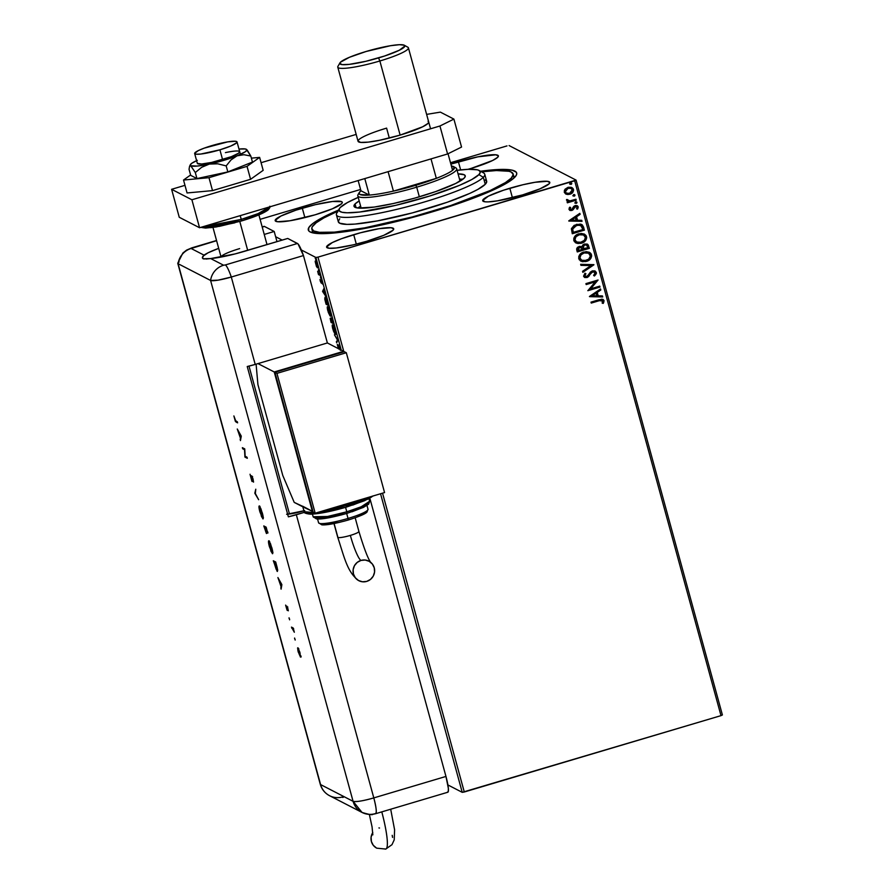 <?xml version="1.0" encoding="UTF-8"?>
<svg xmlns="http://www.w3.org/2000/svg" width="894" height="894" viewBox="0 0 894 894"><rect width="100%" height="100%" fill="white"/><g stroke="black" fill="none" stroke-linecap="round" stroke-linejoin="round"><path stroke-width="1.34" d="M513.145 173.984A104.352 14.852 164.7 0 1 511.234 178.141L511.703 179.862L511.234 178.141L513.223 174.609L511.346 172.106L508.965 171.279L496.405 170.553L481.587 171.838A104.352 14.852 164.7 0 1 513.145 173.984L514.106 177.481A104.352 14.852 164.7 0 1 514.173 177.839A104.352 14.852 -15.3 0 0 512.877 175.939M480.525 171.246A108.018 15.377 164.7 0 1 516.184 175.447A108.018 15.377 164.7 0 1 432.45 211.811L461.304 202.536L485.945 193.171L504.261 184.522L512.15 179.526L516.218 175.38L516.754 173.671L516.296 172.24L512.374 170.218L499.4 169.458L480.525 171.246M353.722 234.675A34.788 4.951 164.7 0 1 393.706 228.808A34.788 4.951 164.7 0 1 366.585 241.302L383.805 235.301L393.058 230.205L393.729 229.02L391.226 227.724L378.911 228.719L360.282 232.831L341.597 238.676L332.3 242.576L326.578 246.956L329.081 248.253L336.323 247.984L353.476 244.8L366.585 241.302A34.788 4.951 164.7 0 1 326.601 247.169A34.788 4.951 164.7 0 1 353.722 234.675L356.304 244.118L353.722 234.675M458.398 161.736A34.788 4.951 164.7 0 1 498.383 155.869A34.788 4.951 164.7 0 1 471.261 168.363L492.683 160.462L497.734 157.266L498.405 156.081L495.902 154.796L477.798 156.852L450.867 164.127A34.788 4.951 164.7 0 1 458.398 161.736L460.633 169.905L458.398 161.736M302.295 208.168A34.788 4.951 164.7 0 1 342.279 202.301A34.788 4.951 164.7 0 1 315.157 214.795L332.378 208.794L341.631 203.698L342.301 202.513L341.687 201.675L332.557 201.485L315.403 204.67L295.992 210.146L280.872 216.069L275.151 220.449L277.654 221.746L289.969 220.751L315.157 214.795A34.788 4.951 164.7 0 1 275.173 220.662A34.788 4.951 164.7 0 1 302.295 208.168L304.876 217.6L302.295 208.168M509.826 188.243A34.788 4.951 164.7 0 1 549.81 182.376A34.788 4.951 164.7 0 1 522.688 194.87L539.909 188.869L549.162 183.773L549.832 182.588L547.329 181.303L535.014 182.287L522.934 184.745L503.523 190.221L488.415 196.144L482.682 200.524L485.185 201.82L488.269 201.888L497.5 200.837L522.688 194.87A34.788 4.951 164.7 0 1 482.704 200.737A34.788 4.951 164.7 0 1 509.826 188.243L512.407 197.686L509.826 188.243M722.397 714.954L576.071 180.096L509.088 145.566L576.071 180.096L574.674 180.789L721 715.636L464.288 791.995L382.543 493.164L464.288 791.995L462.22 792.33L447.894 784.943L462.22 792.33L380.542 493.756L462.22 792.33L721 715.636L574.674 180.789L317.973 257.137L576.071 180.096L722.397 714.954L721 715.636L722.397 714.954M315.895 257.472L341.24 350.113L315.895 257.472L301.345 249.974L315.895 257.472L317.973 257.137L315.895 257.472M275.631 236.72L282.191 240.106L275.631 236.72M315.873 261.774L315.157 261.517L316.543 266.591L317.549 267.854L317.683 266.3L315.437 260.892L316.297 266.043L317.404 267.82L318.264 267.641M320.242 275.475L317.638 271.307L318.51 274.592L320.242 275.475L317.638 271.307L318.51 274.592L320.242 275.475M320.264 281.096L321.27 283.141L321.449 281.007L322.399 284.001L321.259 280.146L320.946 282.18L320.018 279.554L321.393 282.951L320.018 279.409L320.264 281.096M325.226 297.311L324.857 299.501L326.075 304.217L328.444 305.435L325.226 297.311L324.745 298.819L326.075 304.217L328.444 305.435L324.958 297.266M331.283 317.962L331.205 319.571L330.389 318.175L331.048 322.421L333.417 323.639L331.35 317.996L331.205 319.571L330.165 318.376L331.048 322.421L333.417 323.639L331.171 317.94M337.921 340.111L334.434 334.803L337.329 339.731L336.625 342.804L337.921 340.111L334.434 334.803L337.329 339.731L336.625 342.804L337.921 340.111M340.424 349.8L338.759 344.983L338.524 348.09L337.329 344.738L338.524 348.805M338.904 348.995L339.016 345.922L340.055 349.308L339.016 345.922M335.328 334.322C336.021 334.714 335.999 333.35 335.272 330.244L332.747 324.913C332.043 324.5 332.065 325.874 332.803 329.037L335.786 334.021L335.116 329.685L333.238 325.382L332.546 324.857L332.233 325.617L333.384 330.869L334.971 334.021L336.256 334.155M330.355 316.13C331.037 316.521 331.026 315.157 330.299 312.051L327.774 306.709C327.07 306.296 327.092 307.67 327.83 310.833L330.802 315.828L330.143 311.492L328.266 307.19L327.573 306.664L327.26 307.424L328.299 312.364L329.998 315.817L331.283 315.962M322.6 291.511L326.031 296.652L323.717 290.55L323.851 288.661L322.555 291.355L323.248 291.153L322.6 291.511L326.031 296.652L323.717 290.55L323.851 288.661L322.6 291.511M320.89 278.369L320.879 277.688M318.912 271.161L318.901 270.48M315.694 259.394L315.683 258.712M507.01 145.901L450.487 162.719L507.01 145.901M360.584 189.461L260.109 219.343L360.584 189.461M343.866 351.811L317.973 257.137L343.866 351.811M571.892 187.572L573.467 189.45L571.959 187.606L567.958 187.36L565.053 189.215L564.282 192.188L567.712 194.534L570.618 193.987L572.629 192.534L573.579 190.277L573.155 188.701L571.199 187.304L568.361 187.259L564.416 190.232L564.36 192.433L565.757 193.998M576.228 200.167L575.971 199.228L569.903 200.871L568.025 200.602L567.668 199.641L566.472 200.077L568.405 201.474L567.098 201.865L567.355 202.804L576.228 200.167L567.332 202.703L576.228 200.167L575.971 199.228L569.903 200.871L566.606 199.474L567.254 201.139L568.405 201.474L567.098 201.865L567.355 202.804L576.228 200.167M568.986 209.375L570.137 210.515L572.149 210.358L575.937 206.447L577.155 207.24L576.574 208.816L577.546 209.107L578.217 206.816L577.312 205.721L575.568 205.486L573.825 206.313L571.713 209.475L570.093 209.095L570.663 207.509L569.757 207.184L569.12 208.201L569.802 210.381L571.802 210.481L575.412 206.514L577.155 207.24L576.574 208.816L577.546 209.107L578.217 206.816L577.323 205.732L575.11 205.586L571.501 209.554L570.059 208.995L570.663 207.509L569.757 207.184L568.986 209.375M583.648 227.288L582.307 224.908L580.295 224.048L574.183 225.322L571.478 228.562L572.283 233.736L584.43 230.127L581.67 224.495L576.451 224.36L571.422 228.842L572.283 233.736L584.43 230.127L572.261 233.636L584.296 230.06L583.648 227.288M581.458 246.588L579.033 246.498L576.786 250.208L577.267 251.94L589.403 248.331L587.894 244.509L584.497 244.017L582.765 245.045L581.927 246.867L579.77 246.342L577.423 247.381L576.619 248.99L577.267 251.94L589.403 248.331L577.233 251.84L589.403 248.331L587.414 244.196L584.497 244.017L581.927 246.867L581.391 246.554M593.907 264.792L580.653 264.333L580.932 265.35L590.956 265.585L582.564 271.307L582.843 272.335L593.873 264.635L580.653 264.333L580.932 265.35L590.956 265.585L582.564 271.307L582.843 272.335L593.907 264.792M599.751 286.125L590.711 288.818L598.075 280.012L585.928 283.621L586.185 284.56L595.248 281.867L587.861 290.684L600.008 287.075L599.751 286.125L590.711 288.818L598.075 280.012L585.928 283.621L586.185 284.56L595.248 281.867L587.861 290.684L600.008 287.075L599.751 286.125M599.326 300.675L602.422 300.496L602.232 303.2L603.294 303.39L604.065 300.663L601.953 299.144L591.001 302.138L591.258 303.077L599.192 300.607L591.225 302.977L599.192 300.607L602.813 301.043L602.232 303.2L603.294 303.39L604.065 300.663L603.059 299.412L599.192 299.691L591.001 302.138L591.258 303.077L599.326 300.675M589.492 296.64L602.712 296.953L602.433 295.925L598.198 295.825L597.248 292.394L600.802 289.98L600.522 288.952L589.448 296.484L602.712 296.953L602.433 295.925L598.198 295.825L597.248 292.394L600.802 289.98L600.522 288.952L589.492 296.64M596.343 272.469L594.711 270.871L592.353 270.86L590.364 272.111L587.481 276.224L585.089 276.335L584.81 275.218L585.916 273.732L584.978 273.218L583.558 276.201L584.967 277.576L587.47 277.363L591.482 272.469L593.348 271.698L595.125 272.905L593.616 275.419L594.443 276L596.376 273.519L596.209 272.391L594.309 275.933L596.242 273.452L595.18 271.061L592.353 270.86L586.688 276.615L584.81 275.844L585.916 273.732L584.978 273.218L583.558 276.201L584.609 277.431L587 277.542L592.588 271.81L594.298 271.91L595.125 272.905L593.616 275.419L594.443 276L596.343 272.469M589.381 252.309L591.515 254.812L589.448 252.343L583.849 252.019C580.329 252.991 578.63 255.215 578.776 258.679L580.854 261.126L587.548 261.026L590.99 258.109L591.66 255.941L591.057 253.762L589.369 252.298L586.084 251.627L580.787 253.594L578.798 256.388L579.234 259.707L581.994 261.562L586.475 261.406L580.787 261.093M584.408 234.105L586.542 236.608L584.475 234.139L578.865 233.815C575.345 234.798 573.657 237.022 573.792 240.486L575.881 242.922L582.575 242.833L586.017 239.916L586.676 237.737L586.084 235.569L584.397 234.105L581.1 233.435L575.814 235.39L573.814 238.195L574.261 241.514L577.021 243.358L581.502 243.213L575.814 242.889M568.808 221.03L582.028 221.343L581.748 220.326L577.513 220.226L576.574 216.784L580.117 214.37L579.837 213.342L568.763 220.874L582.028 221.343L581.748 220.326L577.513 220.226L576.574 216.784L580.117 214.37L579.837 213.342L568.808 221.03M575.624 201.765L576.988 202.323L575.758 201.832L574.965 202.927L576.809 203.016L576.127 201.776L574.943 202.737L576.194 203.407L574.831 202.849M573.657 194.546L575.01 195.104L573.792 194.624L572.987 195.708L574.831 195.797L574.149 194.557L572.965 195.518L574.216 196.188L572.853 195.641M570.439 182.789L571.791 183.337L570.573 182.857L569.769 183.94L571.612 184.03L570.931 182.801L569.746 183.762L570.998 184.421L569.634 183.873M339.038 209.878L320.722 218.516L312.833 223.511L308.765 227.657L308.687 230.797L310.151 231.959L320.354 233.636L346.045 231.58L372.239 226.987L401.887 220.203L432.45 211.811A108.018 15.377 164.7 0 1 309.972 231.859A108.018 15.377 164.7 0 1 338.524 210.09M467.953 169.324L471.261 168.363A34.788 4.951 164.7 0 1 467.953 169.324M313.068 230.596A104.352 14.852 -15.3 0 0 312.922 232.887A104.352 14.852 164.7 0 1 312.799 232.552L311.838 229.054A104.352 14.852 164.7 0 1 313.749 224.897A104.352 14.852 164.7 0 1 337.91 211.14L323.784 217.968L316.185 222.785L312.274 226.785L311.76 228.439L313.638 230.931L319.326 232.306L334.445 232.138L364.763 227.847L412.212 216.985L450.777 205.508L490.18 190.523L505.445 182.577L511.234 178.141A104.352 14.852 164.7 0 1 404.434 219.019A104.352 14.852 164.7 0 1 311.838 229.054M602.992 299.378L604.065 300.663L603.294 303.39L602.243 303.155L603.159 303.323L603.841 302.038L603.148 299.468M602.165 300.339L602.813 301.043M602.679 300.976L599.192 300.607L602.288 300.418M600.422 289.019L600.802 289.98L597.114 292.327L598.198 295.825L597.114 292.327L600.667 289.913L600.422 289.019M602.31 295.925L602.712 296.953L589.481 296.573L602.578 296.886L602.31 295.925M595.985 293.098L592.264 295.623L595.985 293.098L592.264 295.623L596.119 293.165L596.834 295.802L592.398 295.702L596.834 295.802L595.985 293.098M599.639 286.158L600.008 287.075L587.839 290.584L599.874 286.996L599.639 286.158M595.113 281.8L586.162 284.46L595.113 281.8M597.963 280.046L590.576 288.751L597.963 280.046M594.231 271.877L591.347 272.402L588.71 276.503L587 277.542L584.542 277.397M585.436 276.548L584.631 275.464L585.782 273.665L584.967 273.229L585.916 273.732L584.676 275.765L585.313 276.503M585.246 276.469L584.81 275.844M595.113 271.027L596.209 272.391L595.113 271.038M595.113 275.24L595.806 274.424M584.363 277.296L588.196 276.782L591.124 272.636M591.347 272.402L592.644 271.687M592.834 271.653L594.309 271.932M590.822 265.518L580.921 265.283L590.822 265.518M586.475 261.406C589.951 260.422 591.627 258.221 591.515 254.812L591.381 254.734C591.493 258.154 589.816 260.355 586.341 261.339L586.475 261.406M580.385 260.858L585.235 261.596L590.185 258.969L591.493 255.293L589.235 252.231M582.486 261.629L583.134 261.707M585.235 261.596L585.793 261.484M591.191 254.198L590.185 252.846M583.961 252.89L588.431 253.103L583.961 252.89C581.178 253.672 579.815 255.438 579.871 258.198L580.854 254.779L583.961 252.89M586.688 252.6L587.581 252.767M581.793 260.277L580.005 258.265C579.949 255.505 581.312 253.74 584.095 252.957L588.554 253.17L590.275 255.215C590.342 257.941 588.99 259.696 586.218 260.467L581.726 260.255L579.871 258.198L581.648 260.21M587.347 244.163L589.269 248.253L588.364 245.202L586.922 243.961M584.62 244.889L586.486 245.023L584.62 244.889L582.854 247.012L583.123 248.554L582.989 247.079L584.754 244.956L586.587 245.079L587.906 247.761L583.257 249.024L582.899 246.643L584.274 245.012M585.57 244.777L586.52 245.045M577.848 249.582L578.496 247.649L580.932 247.448L579.167 247.359L578.116 250.555L577.848 249.582M578.25 250.622L579.167 247.359L581.078 247.515L582.139 249.471L578.116 250.555L578.641 247.716L581.435 247.772L582.139 249.471L578.25 250.622M581.502 243.213C584.967 242.229 586.643 240.028 586.542 236.608L586.397 236.541C586.509 239.961 584.832 242.162 581.368 243.146L581.502 243.213M575.401 242.665L578.15 243.503L581.368 243.146L585.883 239.838M580.251 243.403L580.809 243.291M585.883 239.849L586.397 236.541L584.263 234.038M578.988 234.697L583.447 234.91L578.988 234.697C576.194 235.468 574.831 237.245 574.887 239.994L575.535 237.022L578.988 234.697M581.703 234.407L582.597 234.574M576.809 242.073L575.032 240.073C574.965 237.312 576.328 235.547 579.122 234.764L583.57 234.966L585.302 237.011C585.369 239.748 584.017 241.503 581.234 242.274L576.753 242.05L574.887 239.994L576.664 242.006M583.503 234.932L585.391 237.458L584.318 240.385L580.34 242.486L576.462 241.894L574.943 239.614L576.015 236.653L579.569 234.641L583.581 234.977M581.614 224.461L583.514 227.221L581.223 224.282M579.569 224.975L576.574 225.232L572.573 228.931L573.277 232.429L572.708 228.998L576.708 225.299L580.754 225.4L582.922 229.557L573.143 232.362L572.551 229.11L573.266 227.288L575.233 225.746L578.82 224.897M572.741 228.227L573.054 227.579M579.737 213.409L580.117 214.37L576.429 216.717L577.513 220.226L576.429 216.717L579.982 214.303L579.737 213.409M581.625 220.315L582.028 221.343L568.796 220.963L581.893 221.276L581.625 220.315M575.3 217.488L571.579 220.025L575.3 217.488L571.579 220.025L575.434 217.555L576.149 220.192L571.713 220.092L576.149 220.192L575.3 217.488M570.528 207.442L569.925 208.928L571.367 209.475L569.925 208.928L570.528 207.442M571.501 209.554L570.059 208.995M577.256 205.698L578.217 206.816L577.546 209.107L576.596 208.794L577.412 209.04L578.049 207.978L577.178 205.654M569.802 210.381L572.663 209.934L575.412 206.514L573.088 209.766L569.735 210.336M577.792 208.537L578.15 207.363M574.965 202.927L576.194 203.407L576.988 202.323L575.758 201.832M576.988 202.323L576.194 203.407M575.021 203.161L576.675 202.938L576.351 201.765M568.182 200.669L567.534 199.563L568.081 200.625M575.87 199.261L576.094 200.1L575.87 199.261M572.987 195.708L574.216 196.188L575.01 195.104L573.792 194.624M575.01 195.104L574.216 196.188M573.043 195.942L574.697 195.73L574.373 194.546M565.824 194.032L569.847 194.266C572.372 193.54 573.579 191.942 573.467 189.45L573.333 189.383C573.445 191.864 572.238 193.473 569.713 194.199L566.45 194.289M565.589 193.909L568.863 194.389L571.892 193.048L573.4 190.701L572.495 187.997M572.898 191.931L573.322 191.025M571.177 188.41L568.092 188.232L571.244 188.444L572.384 189.785L569.59 193.327L566.472 193.149L565.243 191.797L568.092 188.232L565.243 191.797L565.913 192.813L565.176 191.171L566.427 189.081L569.299 188.031L571.59 188.69M569.769 183.94L570.998 184.421L571.791 183.337L570.573 182.857M571.791 183.337L570.998 184.421M569.824 184.186L571.478 183.963L571.154 182.778M584.095 252.957L588.565 253.17L590.386 256.109L588.632 259.226L584.408 260.78L581.446 260.087L579.915 257.818L580.999 254.857L584.095 252.957M583.257 248.621L583.793 245.47L585.224 244.855L587 245.381L587.906 247.761L583.257 248.621M573.277 232.429L572.708 228.998L574.16 226.584L578.574 224.975L581.748 226.249L582.922 229.557L573.277 232.429M568.226 188.299L571.221 188.433L572.451 190.4L570.73 192.836L568.372 193.54L566.047 192.88L565.31 191.249L566.103 189.573L568.226 188.299M340.346 350.381L338.658 344.972L339.351 344.76M338.759 344.983L338.48 348.079L337.351 344.391L338.748 349.018L338.86 346.112M339.564 345.911L339.575 346.883M339.239 346.414L339.452 344.782M339.195 345.43L339.217 346.067M338.647 347.453L339.217 348.593M337.105 341.81L336.345 341.787L337.843 339.899L337.105 341.81M332.937 325.785L332.959 325.07M332.981 324.991L332.948 326.008M333.417 325.673L332.814 325.818L333.462 325.718L335.239 330.087L335.071 333.384L333.037 329.115L333.004 325.852L333.909 327.07L335.228 333.428L333.16 329.562L333.004 325.852M330.389 318.175L330.97 317.94M331.897 319.37L331.976 317.75M331.741 318.208L331.83 318.957M331.037 321.605L330.97 319.013L331.987 321.929L331.037 321.605L330.657 319.113L331.797 321.996L331.037 321.605M332.032 322.119L331.886 318.8L333.104 322.51L332.032 322.119L331.484 318.879L332.914 322.566L332.032 322.119M332.166 318.677L331.54 318.901M331.272 318.89L330.657 319.113M327.953 307.581L327.986 306.877M327.997 306.798L327.975 307.804M328.433 307.48L327.83 307.625L328.489 307.514L330.255 311.894L330.098 315.191L328.064 310.922L328.031 307.648L328.925 308.877L330.255 315.224L328.12 311.146L328.031 307.648M325.964 298.015L325.271 298.216L327.115 300.753L327.942 304.373L326.053 303.401L325.483 298.261L328.132 304.318L326.053 303.401L325.416 297.445M325.438 297.356L325.438 298.618M323.147 291.735L323.773 290.762L324.488 293.4L323.147 291.735L323.583 290.818L324.298 293.456L323.147 291.735M321.035 282.035L321.616 280.805L322.399 284.001L321.169 280.023L320.946 282.18M320.465 276.805L320.477 277.486M320.063 274.827L318.51 274.592L319.124 274.078L320.063 274.827M318.487 269.586L318.51 270.267M317.404 267.82L317.359 264.825L315.515 260.914L315.157 261.517L316.219 260.713M315.515 260.914L315.157 261.517M318.096 267.619L317.236 266.378M317.37 266.635L317.929 267.485M315.861 261.126L315.895 261.987M315.772 264.021L316.174 261.741L317.314 264.669L317.147 266.881L315.694 263.719L315.582 261.875L316.375 262.68L317.258 266.904L315.772 264.021M316.342 261.629L315.783 261.864M315.269 257.83L315.291 258.511M335.954 333.216L335.071 333.384M330.981 315.012L330.098 315.191M317.973 266.691L317.147 266.881M339.329 208.715L336.77 213.085A76.895 10.94 -15.3 0 0 399.316 208.749A76.895 10.94 -15.3 0 0 483.33 177.303L478.916 174.621A73.23 10.426 164.7 0 1 398.903 204.57A73.23 10.426 164.7 0 1 339.329 208.715A73.23 10.426 164.7 0 1 340.335 207.442L339.295 208.771L339.251 210.895L341.921 212.258L347.185 212.806L359.5 212.057L395.64 205.363L429.958 195.931L459.471 185.349L471.876 179.493L478.916 174.621L480.313 172.151L478.994 170.396L477.329 169.804L468.512 169.301L457.102 170.329A73.23 10.426 164.7 0 1 479.128 170.463A73.23 10.426 164.7 0 1 478.916 174.621L483.33 177.303A76.895 10.94 164.7 0 1 404.636 207.419A76.895 10.94 164.7 0 1 336.412 214.817A76.895 10.94 164.7 0 1 337.82 211.755M355.052 203.955A57.674 8.202 164.7 0 1 359.187 200.938L355.052 203.955L356.08 207.687L355.052 203.955L353.957 205.911L354.996 207.285L358.136 208.045L374.184 207.073L393.315 203.53L414.928 198.077L435.724 191.562L455.817 183.415L464.187 178.107A57.674 8.202 164.7 0 1 405.172 200.703A57.674 8.202 164.7 0 1 354.002 206.246A57.674 8.202 164.7 0 1 355.052 203.955M458.074 173.883A57.674 8.202 164.7 0 1 465.249 175.816A57.674 8.202 164.7 0 1 464.187 178.107L465.293 176.163L464.254 174.777L458.074 173.883M462.824 179.292A57.674 8.202 -15.3 0 0 459.505 179.124L462.824 179.292M357.835 208.034L360.617 206.179A57.674 8.202 -15.3 0 0 357.857 208.011M336.412 214.817L338.323 221.813A76.895 10.94 -15.3 0 0 406.546 214.415A76.895 10.94 -15.3 0 0 485.252 184.287L483.33 177.303L485.252 184.287A76.895 10.94 -15.3 0 0 486.66 181.236L484.749 174.241A76.895 10.94 164.7 0 1 483.33 177.303A76.895 10.94 -15.3 0 0 483.565 172.933L479.128 170.463M358.215 197.384L347.375 202.58L340.335 207.442A73.23 10.426 164.7 0 1 358.215 197.384M339.731 218.751L338.267 221.354L339.653 223.198L346.939 224.383L354.985 224.081L377.324 220.919L412.279 212.917L447.302 202.223L469.73 193.417L477.854 189.405L485.252 184.287L486.716 181.683L485.33 179.85M369.311 195.082A49.427 7.04 164.7 0 1 359.31 192.478A49.427 7.04 164.7 0 1 360.941 190.768L359.086 192.97L359.924 194.479L369.311 195.082L360.941 190.768L358.148 180.566L360.941 190.768L369.311 195.082A49.427 7.04 -15.3 0 0 393.416 191.115A49.427 7.04 164.7 0 1 369.311 195.082L364.797 178.588L369.311 195.082M415.889 185.259A49.427 7.04 164.7 0 1 393.416 191.115L415.889 185.259L436.328 178.353L393.416 191.115L388.097 171.659L393.416 191.115L436.328 178.353A49.427 7.04 164.7 0 1 415.889 185.259L416.705 187.181L415.889 185.259M359.31 192.478L358.025 194.668A51.26 7.297 -15.3 0 0 416.705 187.181A51.26 7.297 164.7 0 1 357.79 195.82A51.26 7.297 164.7 0 1 359.053 193.473M419.342 196.803L416.705 187.181L419.342 196.803M452.565 170.318L454.342 167.279L451.392 166.027A49.427 7.04 164.7 0 1 453.671 166.664A49.427 7.04 164.7 0 1 452.565 170.318A49.427 7.04 164.7 0 1 436.328 178.353A49.427 7.04 -15.3 0 0 452.565 170.318L448.039 153.746L452.565 170.318M454.398 167.379A51.26 7.297 164.7 0 1 456.678 168.765A51.26 7.297 164.7 0 1 416.705 187.181A51.26 7.297 -15.3 0 0 455.884 167.893L453.671 166.664M431.009 158.897L436.328 178.353L431.009 158.897M339.988 62.826L337.943 66.335A36.62 5.208 -15.3 0 0 379.861 60.982L378.553 57.909A33.681 4.794 164.7 0 1 339.988 62.826A33.681 4.794 164.7 0 1 366.104 51.483L390.488 45.717L399.428 44.7L404.244 45.203L404.837 46.019L399.294 50.254L384.655 55.998L365.869 61.295L349.252 64.368L342.234 64.636L339.809 63.385L340.458 62.234L349.42 57.305L366.104 51.483A33.681 4.794 164.7 0 1 404.3 45.236A33.681 4.794 164.7 0 1 378.553 57.909L379.861 60.982A36.62 5.208 164.7 0 1 337.776 67.151L358.047 141.263A36.62 5.208 164.7 0 1 386.599 128.121L379.961 130.2M428.684 121.964L428.684 121.942A36.62 5.208 164.7 0 1 400.132 135.095L379.861 60.982L400.132 135.095L422.683 126.78L428.002 123.406L428.707 122.165L428.058 121.282M430.562 128.792L408.413 47.829A36.62 5.208 164.7 0 1 379.861 60.982A36.62 5.208 -15.3 0 0 407.843 47.214L404.3 45.236M222.584 159.613L219.902 149.823A21.97 3.129 164.7 0 1 194.646 153.533A21.97 3.129 164.7 0 1 211.777 145.644A21.97 3.129 164.7 0 1 237.033 141.934A21.97 3.129 164.7 0 1 219.902 149.823L222.584 159.613M212.973 227.445L221.075 257.059A23.803 3.386 164.7 0 1 221.209 256.612A23.803 3.386 164.7 0 1 239.659 248.599M247.694 250.365L239.782 221.455L247.694 250.365M266.647 244.174A23.803 3.386 164.7 0 1 267.015 244.621A23.803 3.386 -15.3 0 0 267.004 244.576L258.891 214.884M219.902 149.823L230.775 146.035L236.619 142.816L237.044 142.068L235.468 141.252L227.691 141.878L204.123 148.169L198.256 150.628L194.635 153.399L196.222 154.215L200.792 154.047L219.902 149.823M201.586 227.132L219.309 226.383L241.447 220.974L241.257 219.388L202.804 226.774A36.62 5.208 -15.3 0 0 241.257 219.388L240.229 215.644L241.257 219.388A36.62 5.208 -15.3 0 0 269.742 206.86L258.109 213.599L241.257 219.388L241.447 220.974L258.802 214.884L268.457 208.313M202.01 227.456L211.14 227.646L234.843 222.818M247.705 218.985L262.814 213.063M265.943 211.342L268.546 208.682M389.315 138.056L386.599 128.121L389.315 138.056M461.55 147.063L447.592 153.969L199.552 227.735L179.258 217.276L171.603 189.304L184.98 185.337L171.603 189.304L179.258 217.276L199.552 227.735L191.908 199.775L171.603 189.304L191.908 199.775L439.937 125.998L191.908 199.775L199.552 227.735L447.592 153.969L439.937 125.998L447.592 153.969L461.55 147.063L453.906 119.103L439.937 125.998L453.906 119.103L440.373 112.13L453.906 119.103L461.55 147.063M261.082 162.697L356.17 134.413L261.082 162.697M426.617 114.387L440.373 112.13L426.617 114.387M358.025 141.04L360.662 142.403L368.283 142.124L379.715 140.235L400.132 135.095A36.62 5.208 164.7 0 1 358.047 141.263M190.601 174.989L183.527 180.029L187.058 192.959L183.527 180.029L208.984 177.682L212.515 190.612L187.058 192.959L212.515 190.612L208.984 177.682L247.035 166.362L250.577 179.303L212.515 190.612L250.577 179.303L247.035 166.362L259.629 157.389L263.171 170.329L250.577 179.303L263.171 170.329L259.629 157.389L251.382 158.149L259.629 157.389L247.035 166.362L208.984 177.682L183.527 180.029L190.601 174.989M225.411 152.617A21.97 3.129 164.7 0 1 239.704 151.723A21.97 3.129 164.7 0 1 211.632 162.429L201.642 164.004L197.35 163.39M189.539 166.418L189.047 169.324L190.701 175.358L189.047 169.324L189.539 166.418L190.768 165.781L195.305 172.542L196.948 178.577L190.701 175.358L196.948 178.577L195.305 172.542L201.686 167.279L209.33 164.071L217.778 163.814L226.182 165.904L227.825 171.927L196.948 178.577L227.825 171.927L226.182 165.904L231.054 159.881L237.078 155.813L243.906 154.718L250.812 156.037L252.454 162.071L227.825 171.927L252.454 162.071L250.812 156.037L247.213 150.091L245.325 148.974L238.977 149.063A29.29 4.168 164.7 0 1 246.275 149.264A29.29 4.168 164.7 0 1 246.431 149.365A29.29 4.168 164.7 0 1 237.078 155.813L245.258 151.768L246.722 150.27L246.275 149.264L250.812 156.037L243.906 154.718L237.078 155.813A29.29 4.168 164.7 0 1 209.33 164.071L223.936 160.317L237.078 155.813L231.054 159.881L226.182 165.904L217.778 163.814L209.33 164.071A29.29 4.168 164.7 0 1 190.768 165.781L197.194 166.072L209.33 164.071L201.686 167.279L195.305 172.542L190.768 165.781A29.29 4.168 164.7 0 1 190.344 164.708A29.29 4.168 164.7 0 1 196.602 160.663M197.328 160.339L191.774 163.278L190.31 164.775L190.768 165.781L190.042 165.736M239.681 151.656L238.575 153.209L231.367 156.662L211.632 162.429A21.97 3.129 164.7 0 1 197.328 163.323L194.657 153.544M177.783 263.171A18.305 2.604 -15.3 0 0 178.096 263.708A18.305 17.902 -62.7 0 1 191.126 248.487L216.594 240.687L191.126 248.487A18.305 17.902 117.3 0 0 178.096 263.708L210.582 280.448L218.047 280.168L231.3 277.028L303.457 255.572L298.026 243.917L287.734 238.452L235.066 253.93L210.682 258.567L223.601 265.227L225.333 264.948L297.49 243.481L287.734 238.452L244.375 251.348A36.62 5.208 164.7 0 1 210.682 258.567L203.072 258.768L202.424 257.282L202.938 256.232L208.123 252.778L218.695 248.364A36.62 5.208 164.7 0 0 204.044 255.148L191.126 248.487L204.044 255.148L202.379 257.751M264.445 226.45L264.009 226.383A18.305 2.771 -106.6 0 1 264.445 226.45L262.233 227.11L264.445 226.45L274.201 231.479L264.445 226.45M276.984 241.648L274.201 231.479L276.984 241.648M264.233 234.44L274.201 231.479L264.233 234.44M447.358 792.173L448.285 791.514L448.341 788.284L445.961 776.439L373.804 797.906L296.339 514.743A18.305 2.604 164.7 0 1 288.36 516.833L247.236 366.518A18.305 2.604 -15.3 0 0 255.215 364.428L327.372 342.961L303.457 255.572L231.3 277.028L303.457 255.572A18.305 2.771 -106.6 0 0 297.49 243.481L225.333 264.948A18.305 2.771 73.4 0 1 231.3 277.028A18.305 2.771 -106.6 0 0 225.333 264.948L223.601 265.227A18.305 17.902 117.3 0 0 210.582 280.448A18.305 2.604 -15.3 0 0 231.3 277.028L303.457 255.572L327.372 342.961L255.215 364.428L231.3 277.028L218.047 280.168L210.582 280.448A18.305 17.902 -62.7 0 1 223.601 265.227L210.682 258.567L205.855 259.048M178.096 263.708L210.582 280.448L353.074 801.315L320.588 784.574L178.096 263.708L210.582 280.448L178.096 263.708A18.305 2.604 164.7 0 1 177.783 263.372L320.276 784.25A18.305 2.604 -15.3 0 0 320.588 784.574L178.096 263.708M177.772 263.205L182.879 253.024L186.567 250.119L191.852 247.839A18.305 2.771 73.4 0 1 192.288 247.906A18.305 2.771 -106.6 0 0 191.841 247.85M204.201 259.059L202.48 258.165M294.595 638.025L294.674 638.953M289.064 617.799L289.142 618.715M281.867 584.575L277.911 577.558L281.018 586.553L281.085 589.157L281.867 584.575L277.911 577.558L281.018 586.553L281.085 589.157L281.867 584.575M268.87 540.825C268.211 540.803 268.39 542.747 269.396 546.636L272.402 553.688C273.072 553.732 272.893 551.777 271.865 547.821L268.524 541.049L271.005 551.374L272.614 553.71L272.458 550.279L270.435 543.53L268.692 540.792M259.338 506.004C258.69 505.982 258.858 507.926 259.875 511.815L262.87 518.866C263.54 518.911 263.361 516.956 262.333 513L258.992 506.227L261.484 516.553L263.082 518.889L262.937 515.458L260.903 508.708L259.171 505.97M252.142 481.542L251.985 476.882L253.538 482.123L253.058 479.072L251.672 475.776L251.84 480.447L250.041 474.256L251.907 481.285L251.985 476.882L253.538 482.123L252.89 478.491L251.538 475.854L251.739 480.346L250.041 474.256L252.22 481.542M241.224 436.026L237.268 429.008L240.385 438.004L240.441 440.608L241.268 436.183L237.268 429.008L240.385 438.004L240.441 440.608L241.224 436.026M235.748 420.94L233.882 415.933L235.345 421.331L237.614 422.851L237.323 421.756L235.748 420.94L233.882 415.933L236.016 422.024L237.614 422.851L237.323 421.756L235.748 420.94M242.676 448.766L244.531 449.727L244.945 457.08L247.314 458.298L247.012 457.203L245.157 456.242L244.744 448.889L242.375 447.671L242.676 448.766L243.246 448.117L242.676 448.766L244.531 449.727L244.945 457.08L247.314 458.298L247.012 457.203L245.157 456.242L244.744 448.889L242.375 447.671L242.676 448.766M254.824 493.164L258.645 499.712L255.338 493.499L255.773 489.208L254.857 493.32L258.645 499.712L255.338 493.499L255.773 489.208L254.824 493.164M266.434 533.506L266.401 531.461L267.429 533.092L266.155 527.169L263.786 525.94L266.434 533.506L266.401 531.461L267.474 532.645L266.155 527.169L263.786 525.94L266.524 533.517M277.218 571.4L277.341 568.293L275.687 561.991L273.318 560.773L277.151 571.367L277.598 569.813L275.687 561.991L273.318 560.773L277.431 571.434M287.924 608.646L286.784 606.132L286.929 609.261L285.622 605.104L287.052 610.133L287.164 607.249L288.304 610.803L287.924 608.646L286.851 606.143L286.996 609.317L285.622 605.104L287.298 610.423L287.164 607.249L288.304 610.803L287.924 608.646M291.466 627.119L294.327 632.237L293.198 628.013L291.466 627.119L294.327 632.237L293.198 628.013L291.466 627.119M297.858 647.804L298.238 651.972L300.619 656.989L298.674 649.033L297.613 647.96L298.004 651.078L300.473 657.079L299.758 651.938L297.747 647.781M445.961 776.439L369.837 498.193L445.961 776.439L373.804 797.906L296.339 514.743L304.441 512.329L288.36 516.833L247.236 366.518L255.215 364.428L231.3 277.028A18.305 2.604 164.7 0 1 210.582 280.448L353.074 801.315A18.305 2.604 -15.3 0 0 373.804 797.906A18.305 2.771 73.4 0 1 375.636 813.708L447.793 792.24A18.305 2.771 -106.6 0 0 445.961 776.439M303.926 510.832A18.305 2.604 164.7 0 1 287.644 514.229M177.772 263.261L179.135 261.864M362.025 812.434A18.305 17.902 -62.7 0 0 375.201 813.641C376.966 813.663 376.508 808.411 373.804 797.906C363.065 800.935 356.158 802.074 353.074 801.315L362.025 812.434A18.305 17.902 -62.7 0 1 353.074 801.315L320.588 784.574A18.305 17.902 117.3 0 0 329.551 795.694A18.305 17.902 -62.7 0 1 320.588 784.574A18.305 2.604 164.7 0 1 320.276 784.25C321.773 789.357 324.857 793.168 329.551 795.694L362.025 812.434C368.92 814.523 372.474 815.149 372.72 814.322L375.636 813.708M343.397 797.247A18.305 17.902 -62.7 0 1 342.693 797.437L342.022 797.09A18.305 17.902 -62.7 0 1 329.551 795.694M286.605 514.296L304.709 510.597M235.837 420.716L237.435 422.191L236.016 422.024L236.709 421.823L236.016 421.085M240.698 439.245L240.117 439.423L240.698 439.245M240.967 437.825L240.385 438.004L240.967 437.825M240.777 435.859L240.464 437.546L241.045 437.378L240.464 437.546L239.268 433.177L241.078 435.769L240.464 437.546L239.268 433.177L240.777 435.859M247.135 457.65L244.878 456.834L245.571 456.454L247.135 457.65M244.811 449.313L243.369 448.564L244.811 449.313M251.896 477.53L251.985 476.882M255.427 493.153L254.857 493.32L255.427 493.153M259.662 507.032L259.651 506.283M259.685 506.026L259.673 507.233M262.11 512.933L262.568 517.771L260.098 511.893L259.64 507.099L262.3 512.877L262.847 517.57L261.417 515.827L259.472 507.088L262.11 512.933M267.976 532.936L267.094 531.259M264.836 527.024L264.658 526.398L264.836 527.024M266.3 531.863L266.77 532.858M267.071 531.997L265.451 527.751L266.144 527.538L265.451 527.751L266.814 529.572L266.982 532.042L265.652 528.488L265.451 527.751L266.412 528.086L267.474 532.187M265.026 526.957L265.954 527.594L265.216 527.616L266.133 532.411L264.333 527.169L265.909 527.415L265.026 526.957M266.881 532.209L265.831 531.964L264.333 527.169L265.216 527.616L266.133 532.411M267.731 531.841L266.982 532.042M269.183 541.853L269.172 541.105M269.217 540.848L269.195 542.055M271.631 547.754L272.1 552.593L269.63 546.715L269.172 541.92L271.821 547.698L272.379 552.403L271.284 551.408L268.993 541.92L271.631 547.754M272.927 552.414L272.1 552.593M269.731 541.697L269.172 541.92M274.357 561.845L274.19 561.22L274.357 561.845M277.766 570.126L276.19 569.31L273.855 561.991L275.933 562.907L277.151 567.489L276.916 570.305L273.855 561.991L275.799 562.427L273.855 561.991L275.743 562.963L277.185 570.305M281.331 587.794L280.761 587.961L281.331 587.794M281.599 586.375L281.018 586.553L281.599 586.375M281.42 584.408L281.107 586.095L281.688 585.928L281.107 586.095L279.911 581.726L281.711 584.318L281.107 586.095L279.911 581.726L281.42 584.408M287.086 607.473L287.823 607.037M289.611 619.833L289.533 618.916M293.69 628.817L291.768 628.214L292.338 627.566L293.344 628.493M295.154 640.07L295.076 639.154M300.395 657.056L300.675 656.151M298.272 648.116L298.373 649.256M300.384 655.816L300.887 656.677M299.814 652.776L300.093 655.95L298.451 652.072L298.16 648.899L299.982 652.732L300.283 655.838L299.334 654.687L298.048 648.888L299.814 652.776M260.199 506.864L259.64 507.099M263.406 517.592L262.568 517.771M298.764 648.675L298.16 648.899M300.887 655.76L300.093 655.95M337.91 537.462A10.985 1.564 164.7 0 1 337.72 537.238A10.985 1.564 -15.3 0 0 337.91 537.462L334.11 523.549L337.91 537.462A10.985 1.564 -15.3 0 0 350.347 535.405A10.985 1.564 164.7 0 1 337.91 537.462M366.719 581.402A10.985 10.739 -62.7 0 1 353.108 569.97A10.985 10.739 -62.7 0 1 360.975 560.426A23.825 3.61 73.4 0 1 350.347 535.405A10.985 1.564 -15.3 0 0 358.919 531.461A10.985 1.564 164.7 0 1 350.347 535.405A23.825 3.61 -106.6 0 0 360.975 560.426L365.177 560.035L369.177 561.309L372.362 564.036L374.251 567.813L374.564 572.071L373.234 576.138L370.474 579.413L366.719 581.402L362.517 581.782L358.516 580.519L355.331 577.781L353.443 574.004L353.13 569.757L354.46 565.69L357.209 562.404L360.975 560.426A10.985 10.739 -62.7 0 1 374.586 571.858A10.985 10.739 -62.7 0 1 366.719 581.402M346.235 505.501L320.231 511.692A36.62 5.208 -15.3 0 0 346.235 505.501L345.844 504.082L346.235 505.501A36.62 5.208 -15.3 0 0 368.44 497.355L346.235 505.501L346.425 507.088L346.235 505.501M313.995 512.575L304.15 511.681A36.62 5.208 -15.3 0 0 313.995 512.575M306.374 512.765L311.268 514.106L323.025 512.72L346.38 507.077M346.794 511.804L327.495 516.486L313.135 516.743A29.29 4.168 -15.3 0 0 346.794 511.804L345.576 507.334L346.794 511.804A29.29 4.168 -15.3 0 0 369.635 501.277L361.176 506.797L346.794 511.804L346.984 513.379L346.794 511.804M315.381 517.671L318.745 518.922L328.042 517.917L346.939 513.379M352.493 518.665L348.179 520.017L348.034 518.442A25.635 3.643 164.7 0 1 318.622 522.878M317.549 518.989L318.577 522.766A25.635 3.643 -15.3 0 0 348.034 518.442L346.671 513.469L348.034 518.442A25.635 3.643 -15.3 0 0 368.015 509.234L367.021 512.05C366.439 512.139 367.49 513.905 348.213 520.029L343.687 521.28M305.335 507.58L294.215 502.383L282.783 475.474L257.919 384.576L256.097 364.16L257.919 384.576L282.783 475.474L294.215 502.383L303.345 507.088A36.62 5.208 164.7 0 1 302.72 506.44L304.15 511.681C303.669 512.843 305.837 513.681 310.665 514.195C319.37 513.849 331.283 511.48 346.425 507.088L364.473 500.752L373.245 495.924M303.345 507.088L313.023 511.636L302.697 506.216M312.487 511.804L274.234 371.971L343.609 351.331L274.234 371.971L257.986 363.601L274.234 371.971L312.487 511.804M327.372 342.961L343.609 351.331L327.372 342.961M344.291 351.688L346.313 352.728L276.939 373.368L274.905 372.317L344.291 351.688L346.313 352.728L384.565 492.56L346.313 352.728L276.939 373.368L315.191 513.201L313.157 512.15L274.905 372.317L276.939 373.368L315.191 513.201L384.565 492.56L315.191 513.201L313.157 512.15L274.905 372.317L344.291 351.688M339.821 508.932L316.118 513.759L308.877 514.028L306.374 512.731M372.854 495.98L370.921 497.455M367.803 499.176L352.683 505.099M341.765 514.832L323.047 518.643L317.336 518.855L315.358 517.838M368.373 503.68L366.317 505.781M363.847 507.133L351.912 511.815M339.206 522.409L324.623 524.812M322.522 524.767L320.801 523.884M366.294 512.418L356.471 517.28M367.97 509.122A25.635 3.643 164.7 0 1 348.034 518.442L348.224 520.017C335.138 523.672 326.332 525.27 321.806 524.834L318.577 522.766M353.018 504.104L346.257 505.591M337.362 507.971L336.792 508.138M358.729 531.271A10.985 1.564 164.7 0 1 358.919 531.483L355.175 517.771M381.794 811.875A45.795 6.94 73.4 0 1 385.839 849.043A45.795 6.94 73.4 0 1 384.666 848.898M378.933 827.922A23.825 3.61 -106.6 0 0 379.537 828M392.567 837.421L392.209 835.32M372.407 833.186L371.088 837.253L371.39 841.511L373.279 845.288L376.463 848.015M385.839 849.043A45.795 6.94 -106.6 0 0 382.531 814.691M372.787 832.549A10.985 10.739 117.3 0 0 376.832 848.205M338.949 345.911L339.642 345.71M338.547 348.09L339.239 347.878M321.281 280.884L321.974 280.671M315.347 260.892L316.051 260.679M361.176 208.19L357.79 195.82M460.064 181.136L456.678 168.765M249.001 366.104L289.477 514.028M240.441 154.383L237.033 141.945M269.809 206.246C270.502 206.581 269.899 207.844 267.999 210.034C263.507 213.353 254.656 216.996 241.436 220.974L216.113 226.975L205.564 228.082L200.781 227.378M190.344 164.708L189.595 166.284M191.852 247.839L216.549 240.497M262.177 226.931L264.009 226.383M251.885 480.447L252.577 480.246M251.94 476.871L252.633 476.658M300.529 657.079L301.222 656.866M333.976 523.571L337.731 537.26C344.279 557.051 347.285 572.473 358.818 580.675M312.419 514.128L313.135 516.743L316.431 518.9C321.449 519.481 331.629 517.637 346.984 513.379L363.288 507.457L368.641 504.171L369.635 501.277L368.92 498.673M366.987 505.468L368.015 509.234M358.919 531.461C364.037 548.458 368.015 558.839 370.865 562.605M390.7 809.226L394.6 829.833L394.22 839.835L391.985 844.674L385.761 849.065L376.765 848.171M369.356 814.434L372.06 826.872L372.832 834.862"/></g></svg>
